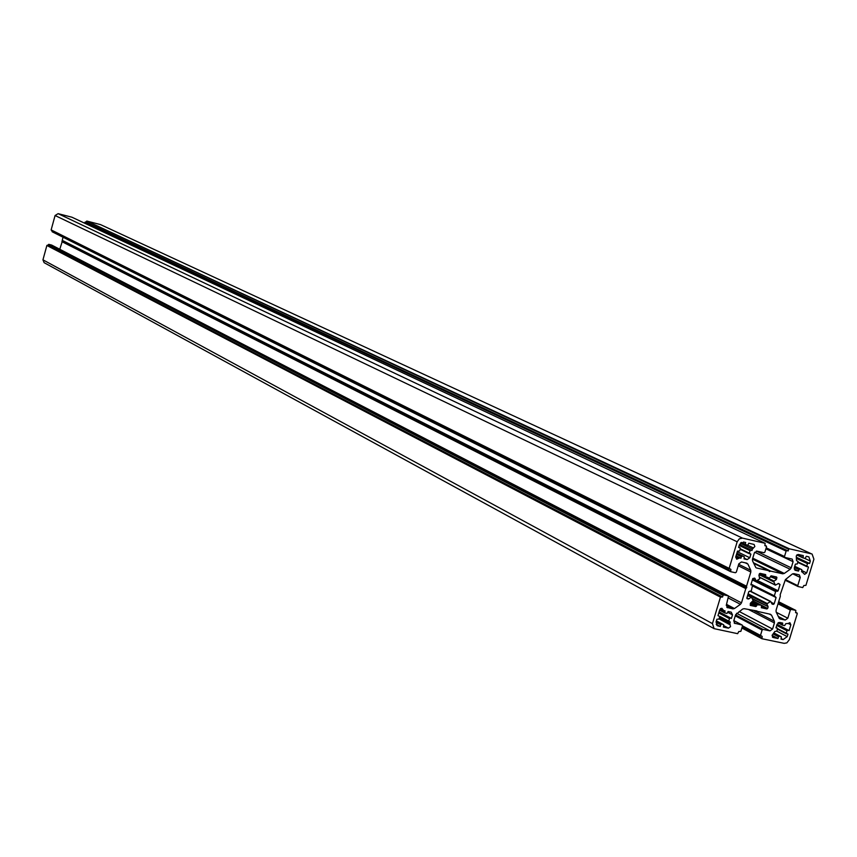 <?xml version="1.0" encoding="UTF-8"?>
<svg xmlns="http://www.w3.org/2000/svg" width="857" height="857" viewBox="0 0 857 857"><rect width="100%" height="100%" fill="white"/><g stroke="black" fill="none" stroke-linecap="round" stroke-linejoin="round"><path stroke-width="1.29" d="M719.002 612.252L731.396 618.454L732.489 614.833L731.235 612.166L728.129 611.502L727.025 613.441L724.786 612.948L725.022 610.848L723.544 610.495L721.873 608.245L719.762 609.734L717.984 615.626L719.762 616.601L719.002 619.086L716.881 619.247L716.131 621.743L717.47 625.771L720.298 626.456L720.812 624.764L716.024 622.171M747.604 595.583L751.535 597.286L753.142 600.511L750.4 603.285L750.261 605.385L755.767 606.574L750.271 603.746M719.377 617.865L729.864 623.5L730.55 626.681L728.45 628.16L723.844 625.674M789.886 622.696L790.861 624.807L788.204 623.435L789.886 622.696M772.039 604.024L770.689 601.421L767.261 603.553L748.14 593.805M776.078 627.517L777.524 628.77L776.774 631.234L774.889 631.427L772.071 635.358L773.046 637.469L772.425 637.137M747.904 594.587L767.026 604.346L767.261 603.553M735.981 556.107L739.72 557.928L736.709 559.203L735.702 557.029L737.491 551.115L739.612 550.987L740.362 548.48L738.691 547.141L740.137 547.827M752.628 579L756.388 580.971L759.731 578.807L758.916 575.24L760.105 573.354L765.59 574.586L765.483 576.6L759.463 573.633M740.298 543.252L752.425 549.048L754.846 546.53L754.096 544.452L748.804 543.22L747.636 545.384L741.359 542.395M801.67 571.501L804.637 574.361L806.694 572.904L801.938 570.633M778.102 583.542L780.041 584.495L778.552 583.446L775.435 585.149L773.85 581.914L759.098 574.64M794.396 567.43L799.003 569.626L798.553 571.083L795.2 570.301L794.3 567.73L795.392 564.142L797.278 563.96L798.028 561.485L796.496 560.542L796.271 555.925L798.349 554.468L803.277 555.582L803.073 557.939L805.152 558.41L806.308 556.279L808.879 556.911L810.326 561.024L809.576 563.488L808.151 563.167L796.678 557.778M766.683 577.468L774.096 581.11L773.85 581.914M770.55 576.193L776.571 579.15L776.613 577.007L771.246 575.829L769.436 578.068L765.483 576.6M789.329 548.801L788.676 549.251L86.836 221.063L789.329 548.801L811.504 553.858L100.505 224.598L811.504 553.858M86.836 221.063L100.505 224.598M84.704 223.216L85.346 221.995L786.78 550.633L786.126 551.094L84.972 222.231M766.201 547.848L784.487 556.504L786.126 551.094M756.324 551.105L791.225 567.816L793.089 561.699L792.189 559.118L784.798 557.404L766.008 548.501L784.691 557.339M752.757 558.175L784.273 573.44L790.186 569.273L754.674 552.24M753.399 562.706L770.679 571.126L782.72 573.804L752.467 559.128L752.553 560.864L755.874 567.645M779.334 618.561L776.142 611.962L776.067 610.259L780.363 596.129L780.149 594.833L785.387 579.632L792.339 573.997L793.882 573.644L799.367 574.908L800.256 577.457L797.76 585.642L785.398 579.611M812.093 554.051L813.914 559.203L805.923 585.352L803.866 585.492L802.73 587.57L798.071 586.531L797.76 585.642M788.676 549.251L788.161 550.944L786.78 550.633M784.487 556.504L784.798 557.404M791.225 567.816L790.186 569.273M784.273 573.44L782.72 573.804M770.679 571.126L769.468 571.576L768.665 570.676L756.56 567.987M752.467 559.128L754.342 552.969L756.956 551.137L764.005 552.722L764.915 552.079L766.565 546.648L764.958 545.341M72.042 217.271L765.14 543.306L764.862 545.652L766.34 545.995M765.065 543.274L742.462 538.121L58.126 213.661L55.084 215.514L737.181 541.795L739.302 538.839L742.462 538.121M729.286 568.973L51.141 229.901L729.146 568.384L737.181 541.795M729.146 568.384L730.925 569.391L730.646 571.683L735.413 572.744L736.334 572.09L738.841 563.799L741.476 561.967L746.747 563.135L747.915 564.11L745.258 562.803M738.691 564.313L750.764 570.259L747.915 564.11M750.764 570.259L750.839 571.994L738.252 565.759M746.522 586.231L62.218 240.346L746.522 586.231L750.839 571.994M746.511 586.563L746.747 587.548L62.39 241.085L59.765 249.269M61.865 241.631L745.804 588.609L746.747 587.548M745.804 588.609L741.487 602.846L728.846 596.279M728.461 598.09L740.437 604.314L741.487 602.846M740.437 604.314L734.46 608.534L726.565 604.389M726.265 605.428L732.885 608.899L734.46 608.534M732.885 608.899L726.822 607.367M51.784 245.145L728.546 595.936L726.34 605.096L727.604 607.784M728.407 595.883L723.737 594.887L48.774 244.341L723.072 595.347L723.737 594.887M721.112 596.676L46.878 245.477L720.458 597.136L722.58 596.986L723.072 595.347M720.458 597.136L712.446 623.617L714.117 628.652L737.641 633.677L738.809 631.523L740.866 631.352L742.505 625.942L742.205 625.064L733.828 620.629M734.203 623.103L742.066 625.021M735.006 623.532L733.753 620.875L735.617 614.737L742.644 609.038L744.208 608.674L757.095 611.009M769.254 614.019L771.557 615.208L770.411 614.265L758.124 611.534M771.557 615.208L774.353 621.25L754.267 610.816M748.932 609.681L774.428 622.953L774.353 621.25M774.428 622.953L772.575 629.038L739.173 611.491M736.624 613.291L769.993 630.881L772.575 629.038M769.993 630.881L763.009 629.413L735.563 614.898M735.274 615.851L762.109 630.056L763.009 629.413M762.109 630.056L760.47 635.444L742.526 625.867M797.074 613.001L795.682 612.316L797.289 613.633L789.34 639.686L786.844 642.879L784.187 643.35L761.959 638.733L762.162 636.387L760.47 635.444M796.989 612.98L795.575 612.669L795.853 610.42L778.659 601.753M778.306 602.878L791.215 609.413L795.757 610.388M791.215 609.413L790.315 610.055L778.027 603.821M776.303 612.305L787.819 618.218L790.315 610.055M787.819 618.218L785.248 620.05L778.199 616.419M780.074 618.947L785.248 620.05M796.999 558.678L807.508 563.627L808.151 563.167M807.508 563.627L806.758 566.091L797.899 561.913M806.694 572.904L808.483 567.077L806.758 566.091M802.795 572.037L801.584 571.769L801.809 569.669L794.739 566.295L801.809 569.669M801.734 569.637L794.6 566.766M799.003 569.626L799.645 569.177M752.35 579.932L775.649 591.566L774.353 595.84L776.078 597.533L752.296 585.867M771.204 602.321L774.16 603.821L776.078 597.533M774.16 603.821L773.378 604.378L771.771 603.553M772.253 604.131L773.378 604.378M767.026 604.346L768.054 606.574L752.178 598.454M752.489 599.097L768.054 606.574M768.076 607.088L767.668 608.416L761.38 605.192M761.412 606.156L766.886 608.963L767.668 608.416M766.886 608.963L761.305 607.699M761.316 605.149L753.153 600.961L761.316 605.149L761.53 607.817M761.22 605.117L756.924 604.785L751.739 602.128M750.593 602.964L756.549 606.028L756.924 604.785M756.549 606.028L755.767 606.574M751.053 597.34L748.868 598.882L746.908 597.875M746.854 598.197L748.868 598.882M748.397 598.989L747.036 598.625M752.392 585.899L751.31 590.837L748.804 591.619L746.886 597.94L747.261 598.743M756.099 580.735L754.813 578.239L752.789 578.496L750.861 584.828M776.571 579.15L770.368 576.697M774.096 581.11L776.26 579.589M780.041 584.495L778.124 590.794L757.374 580.457M756.549 580.971L777.353 591.341L778.124 590.794M777.353 591.341L752.553 579.268M775.649 591.566L776.303 591.116M740.052 547.805L738.595 547.473L739.345 544.966L743.565 542.031L745.697 542.513L745.183 544.216M752.425 549.048L751.985 550.494L750.732 550.215L739.409 544.784M739.205 545.448L750.068 550.665L750.732 550.215M750.068 550.665L749.318 553.172L740.266 548.801M736.72 553.676L744.272 556.782L744.058 558.903L747.165 559.6L749.789 557.757L750.882 554.125L749.318 553.172M742.055 556.268L741.401 556.729L736.506 554.35M739.72 557.928L740.951 558.207L741.401 556.729M781.209 638.561L783.127 639.568L781.038 639.14L781.338 636.837L774.332 633.152L781.338 636.837M781.241 636.805L773.957 633.634M773.196 634.019L778.51 636.826L779.152 636.365M778.51 636.826L777.995 638.508L773.046 637.469M777.213 628.117L775.981 627.849L777.074 624.271L779.656 622.439L782.698 623.082L782.462 625.16L784.648 625.631L785.74 623.725L788.204 623.435M776.935 624.721L789.083 630.613L790.861 624.807M787.669 630.313L787.015 630.773L776.731 625.406M777.545 628.663L786.265 633.227L787.015 630.773M786.265 633.227L787.99 634.18L787.24 636.633L776.796 631.148M783.127 639.568L787.24 636.633M730.132 618.186L729.478 618.647L718.787 612.948M719.784 616.344L728.729 621.132L729.478 618.647M728.729 621.132L730.303 622.064L729.864 623.5M716.216 621.464L723.715 624.785L723.404 627.11L728.45 628.16M721.465 624.303L720.812 624.764M714.042 628.61L44.114 262.671L42.946 259.832L712.446 623.617M46.878 245.477L42.946 259.832M47.253 245.241L48.142 245.466L48.388 244.577M51.624 245.059L48.774 244.341M62.218 240.528L62.39 241.085M62.218 240.346L63.075 237.228M730.56 571.619L51.998 231.401L730.421 571.041M52.191 230.704L51.998 231.401M51.141 229.901L55.084 215.514M71.945 217.217L58.126 213.661M86.461 221.299L86.203 222.22L85.346 221.995M788.161 550.944L86.203 222.22M809.576 563.488L796.314 557.264M798.553 571.083L794.235 569.016M751.985 550.494L739.516 544.516M740.951 558.207L736.067 555.818M777.995 638.508L772.071 635.369M789.083 630.613L777.053 624.346M720.298 626.456L716.152 624.217M731.396 618.454L719.109 611.898M722.58 596.986L48.142 245.466M722.965 609.584L720.791 608.427M770.207 601.475L749.757 591.094M753.464 547.977L747.947 545.341M793.089 561.699L765.912 548.812M802.913 557.864L796.806 555.004L802.998 557.918M797.224 554.672L802.763 557.275M759.281 574.051L765.622 577.179M775.242 584.935L759.602 577.2M776.978 577.811L774.289 576.504M770.389 571.158L753.507 562.931M810.326 561.024L804.369 558.239M798.071 586.531L785.205 580.253L797.953 586.456M792.671 573.804L800.256 577.457M794.868 570.098L795.521 570.408M806.983 566.734L797.76 562.374L806.908 566.691M751.075 584.142L774.353 595.84M768.75 570.708L753.71 563.37L768.665 570.676M749.789 557.757L737.309 551.704M764.947 545.352L766.254 545.973M745.419 544.87L740.887 542.706L745.333 544.816M749.543 553.815L740.127 549.273L749.457 553.761M763.191 574.04L765.858 575.358M744.272 558.186L747.165 559.6M744.187 556.75L736.859 553.183L744.272 556.782M755.06 578.486L754.289 578.111M738.423 558.475L735.67 557.125M741.883 627.977L761.755 638.626M761.648 638.069L742.012 627.56M760.673 636.065L742.398 626.306L760.577 636.001M752.392 601.668L757.577 604.324M786.383 633.784L777.428 629.092L786.48 633.848M782.377 625.096L778.049 622.846M778.499 622.578L782.259 624.528M774.482 596.418L750.936 584.581L774.567 596.472M716.827 625.289L718.155 626.017M732.489 614.833L727.861 612.38M723.608 624.753L716.398 620.854L723.715 624.785M728.836 621.689L719.698 616.794M730.164 624.86L719.066 618.893M720.351 608.759L723.308 610.334M724.572 612.316L719.751 609.756M724.786 612.948L719.623 610.205L724.69 612.884M745.976 588.32L61.961 241.481M775.435 585.149L759.666 577.339M802.977 572.101L801.681 571.48M765.708 577.243L759.27 574.061M71.988 217.239L765.14 543.306M756.292 580.939L752.607 579.096M730.646 571.683L52.159 231.765M51.302 230.265L729.371 569.037M741.883 627.999L761.852 638.69M777.32 628.149L776.088 627.506M770.689 601.421L750.753 591.298M795.853 610.42L778.659 601.743M782.462 625.16L778.038 622.857M728.932 621.764L719.698 616.815M742.205 625.064L733.838 620.607M751.535 597.286L747.69 595.315M728.546 595.936L51.699 245.091M723.544 610.495L720.319 608.791"/></g></svg>
